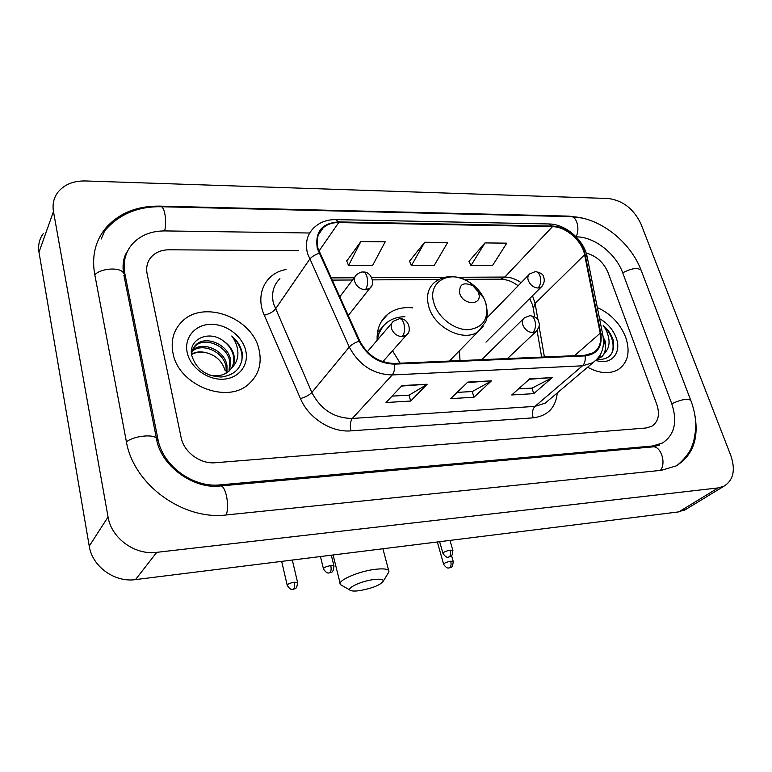 <?xml version="1.0" encoding="UTF-8"?>
<svg xmlns="http://www.w3.org/2000/svg" width="772" height="772" viewBox="0 0 772 772"><rect width="100%" height="100%" fill="white"/><g stroke="black" fill="none" stroke-linecap="round" stroke-linejoin="round"><path stroke-width="1.16" d="M383.655 360.746L384.562 362.251M460.044 360.611L459.33 350.864M412.615 307.845C402.772 306.831 394.444 308.993 387.621 314.329C380.162 320.592 376.668 329.239 377.151 340.278M172.967 353.036C178.274 385.325 227.335 404.644 248.97 383.819C258.678 374.912 262.065 363.651 259.122 350.025C252.83 317.688 203.113 299.015 181.661 321.934C173.565 330.242 170.67 340.616 172.967 353.036C178.274 385.325 227.335 404.644 248.97 383.819C258.678 374.912 262.065 363.651 259.122 350.025C252.83 317.688 203.113 299.015 181.661 321.934C173.565 330.242 170.67 340.616 172.967 353.036M587.608 367.221C599.535 373.648 609.851 374.362 618.565 369.373C628.07 362.396 630.444 351.685 625.687 337.248C620.099 323.487 610.652 313.596 597.325 307.574C610.652 313.596 620.099 323.487 625.687 337.248C630.444 351.685 628.07 362.396 618.565 369.373C609.851 374.362 599.535 373.648 587.608 367.221M318.045 248.565C315.96 239.967 317.668 233.047 323.169 227.817C327.251 224.247 332.433 222.5 338.725 222.568L552.462 226.669C565.895 226.582 582.156 240.816 584.597 254.77L600.211 333.195C601.735 341.996 599.497 348.5 593.494 352.698L584.925 355.245L394.222 363.438C379.042 362.946 367.559 355.467 359.771 341.002L318.045 248.565M317.34 248.555L359.105 341.147C367.086 355.979 378.859 363.641 394.424 364.143L585.157 355.902C597.393 354.261 602.604 346.724 600.809 333.292L585.186 254.876C582.677 240.575 566.021 225.993 552.25 226.08L338.541 221.921C321.779 223.127 314.706 232.005 317.34 248.555M484.99 242.919L470.949 265.607L492.468 265.626L506.779 243.161L484.99 242.919L468.961 261.351M360.842 241.549L348.558 265.539L372.548 265.558L385.199 241.819L360.842 241.549L346.744 261.042M424.648 242.254L411.428 265.578L434.125 265.587L447.663 242.514L424.648 242.254L409.517 261.197M608.027 272.535C603.607 262.335 596.331 255.85 586.18 253.062C596.331 255.85 603.607 262.335 608.027 272.535L656.827 404.509L608.027 272.535M298.61 250.688L169.136 249.79C161.763 249.838 155.876 252.164 151.476 256.767C147.317 261.486 145.86 267.17 147.114 273.828L181.102 437.454C183.784 452.112 200.353 464.29 215.398 462.727L646.01 427.997L651.809 426.26C658.4 421.753 660.079 414.506 656.827 404.509C660.079 414.506 658.4 421.753 651.809 426.26L646.01 427.997L215.398 462.727C200.353 464.29 183.784 452.112 181.102 437.454L147.114 273.828C145.86 267.17 147.317 261.486 151.476 256.767C155.876 252.164 161.763 249.838 169.136 249.79L298.61 250.688M427.157 384.234L410.694 401.035L386 402.521L402.029 385.566L427.157 384.234L401.565 386.058M552.173 377.614L533.78 393.643L511.749 394.965L529.824 378.801L552.173 377.614L529.303 379.264M491.474 380.828L473.979 397.233L450.674 398.642L467.803 382.082L491.474 380.828L467.301 382.555M473.979 397.233L472.213 391.529M457.13 392.388L472.329 391.52L490.828 381.31M533.78 393.643L531.956 388.094M518.572 388.866L532.072 388.094L551.488 378.087M410.694 401.035L409.006 395.158M392.041 396.132L409.112 395.148L426.54 384.726M411.428 265.578L409.44 261.013M348.558 265.539L346.667 260.849M470.949 265.607L468.874 261.168M309.659 233.009L165.034 230.915C151.37 230.886 140.504 235.219 132.417 243.913C125.305 252.222 122.796 262.219 124.89 273.896L157.913 439.065C162.554 465.757 192.981 488.01 220.213 484.864L652.543 445.984L662.482 443.022C674.622 434.839 677.691 421.657 671.669 403.486L622.57 272.497C615.776 253.525 594.247 236.801 576.587 236.869L576.173 236.869M641.011 224.063C633.822 208.961 622.898 200.44 608.23 198.5L85.345 180.957C73.388 180.773 64.25 184.527 57.919 192.228C53.751 197.796 52.264 204.233 53.471 211.528L108.061 516.951C111.332 538.248 134.984 555.367 156.755 552.337L718.114 487.923L723.933 486.215C733.429 480.242 735.716 470.013 730.814 455.548L641.011 224.063M43.367 233.443C39.333 238.915 37.876 245.178 38.986 252.232L89.243 546.132C92.225 566.523 114.681 582.696 135.505 579.598L678.849 511.875L686.723 508.844M582.686 218.158L569.051 216.131L159.65 206.124C137.049 205.844 119.149 213.072 105.957 227.798C95.381 240.661 91.607 256.053 94.647 273.983L126.309 441.256C133.257 484.44 183.022 520.637 226.736 514.905L661.372 470.312L676.118 465.921C693.015 455.48 699.191 438.187 694.675 414.062M125.189 257.587L124.253 258.967M192.325 350.613L192.566 350.392C201.994 340.645 224.72 349.841 226.978 365.542L226.968 372.664M192.103 351.434C201.772 342.208 223.841 351.482 226.071 366.893L226.215 373.127M191.726 355.409C191.63 351.115 193.058 347.564 196.011 344.766C205.477 335.009 228.358 344.302 230.645 360.099L229.641 370.541M193.27 348.307L195.142 346.184C204.599 336.428 227.441 345.692 229.728 361.47L229.023 371.11M223.841 341.301C209.231 329.345 187.895 339.226 191.745 355.487C196.049 369.074 205.892 376.263 221.275 377.035C235.634 374.941 242.649 367.057 242.321 353.383L242.032 351.974C240.507 345.827 237.081 340.51 231.764 336.013C235.807 341.427 237.853 347.294 237.911 353.624C237.834 359.009 235.894 363.631 232.092 367.511C234.331 363.844 234.949 359.742 233.955 355.207C232.517 349.562 229.149 344.93 223.841 341.301C229.033 345.306 232.227 350.189 233.434 355.969C234.302 360.466 233.588 364.693 231.291 368.669M232.092 367.511L229.216 370.936C223.755 375.597 216.922 376.881 208.72 374.796M187.2 352.534C190.269 367.443 207.321 380.075 223.069 379.197C238.876 378.541 249.269 364.953 245.708 350.498C242.389 336.023 226.167 323.883 210.669 324.327C195.123 324.549 183.9 337.644 187.2 352.534M191.736 354.039C195.538 351.887 199.996 351.356 205.12 352.447C200.151 351.598 195.683 352.264 191.717 354.464M205.12 352.447C215.34 354.763 221.998 360.756 225.106 370.425M231.764 336.013C239.716 343.656 243.055 352.128 241.771 361.441M359.684 590.638C372.577 588.225 380.461 585.041 383.337 581.094C383.356 579.289 380.085 578.778 373.552 579.579C360.514 581.191 344.91 588.824 350.816 590.57C352.572 591.188 355.525 591.207 359.684 590.638M350.073 590.155L340.442 584.597C336.524 580.978 357.89 571.415 374.806 569.379C382.468 568.433 387.09 568.81 388.673 570.518L388.972 571.772L387.872 573.577M478.572 293.09L477.887 291.401L472.86 285.746C463.403 281.674 459.012 284.192 459.687 293.312C463.219 305.876 483.089 305.49 478.572 293.09M404.933 316.732C397.812 316.771 391.742 318.778 386.714 322.735C381.522 327 378.434 332.732 377.45 339.921M382.7 326.845L377.093 336.66M451.205 360.987L451.109 359.269M392.504 350.758L400.157 363.178M601.127 353.065L599.497 357.967M599.323 356.297L598.57 358.285M596.756 359.53C609.639 359.993 615.101 353.489 613.142 340.018L612.736 338.831C610.797 333.658 607.612 329.171 603.164 325.369C606.483 329.953 608.423 334.903 608.992 340.24C609.398 344.775 608.307 348.674 605.731 351.916L605.393 341.591L603.183 337.113M605.731 351.916L601.687 356.838L597.644 358.517M603.405 339.024L604.63 342.247C606.213 348.133 605.325 352.929 601.967 356.654M595.907 360.399C611.154 365.754 622.145 352.814 616.085 337.576C612.862 329.354 607.342 323.043 599.545 318.643M603.164 325.369C611.463 333.726 614.551 342.614 612.437 352.013M584.597 254.77L535.112 303.473L532.516 295.753M537.987 320.013L535.112 303.473L533.307 308.732L534.697 316.81M338.725 222.568L318.894 251.209M585.157 355.902C585.639 360.263 584.742 363.564 582.464 365.812L392.244 374.941C373.301 374.41 358.98 365.108 349.291 347.043L307.517 253.525C304.988 242.9 307.102 234.331 313.866 227.827C319.647 222.307 326.903 219.566 335.646 219.605L338.541 221.921M279.927 278.673C273.375 285.09 271.223 293.379 273.481 303.55L311.849 392.485C320.785 409.614 334.286 418.27 352.341 418.443L534.977 406.371L545.206 403.148L549.114 399.838M319.068 253.332C314.706 254.818 311.55 256.825 309.601 259.344L275.382 309.099C273.008 311.946 269.303 313.982 264.275 315.198C254.818 294.373 265.645 272.892 286.036 269.524M557.268 392.929C555.753 407.655 547.724 415.954 533.163 417.835L350.951 430.863C349.803 425.507 350.276 421.367 352.341 418.443L392.244 374.941C394.164 372.509 394.888 368.919 394.424 364.143M597.287 358.932L592.992 362.657L582.464 365.812L534.977 406.371C532.487 409.092 531.879 412.914 533.163 417.835M600.809 333.292L602.951 335.704M350.951 430.863C331.41 432.638 308.52 418.096 300.414 398.555C305.48 397.146 309.292 395.119 311.849 392.485L349.291 347.043C351.405 344.717 354.676 342.749 359.105 341.147M585.186 254.876L587.318 257.51M552.25 226.08L548.786 223.957L335.994 219.605M300.414 398.555L264.275 315.198M600.211 333.195L574.484 355.699M544.414 356.982L539.088 326.334M521.148 282.687C515.793 278.982 510.35 277.109 504.83 277.061L457.632 277.283M552.462 226.669L504.83 277.061L500.864 279.146L463.991 279.358M444.228 277.351L371.786 277.688M354.232 277.775L330.985 277.891M500.304 279.146L500.864 279.146C509.79 279.975 513.033 282.33 518.186 285.727M185.512 207.321L570.633 216.642C576.723 215.948 580.303 229.139 576.018 236.705M641.281 270.654L641.059 270.084C637.469 267.392 631.351 268.318 622.695 272.844M690.921 400.726L690.747 400.282C687.341 398.362 681.01 399.52 671.765 403.746M660.378 470.409C666.68 463.007 660.571 445.183 652.427 446.911L220.454 485.955M226.08 514.963C230.027 506.307 225.472 484.276 220.155 485.984C193.955 489.564 160.354 465.844 156.465 438.525L156.832 440.329M126.444 441.951C132.929 436.026 154.014 433.681 156.465 438.525L123.925 275.392M94.811 274.851C100.707 268.048 120.818 266.89 123.472 273.105C122.314 263.783 123.665 256.487 127.525 251.218M104.645 230.886C118.618 214.519 137.291 206.462 160.663 206.722C164.542 205.786 167.196 221.853 164.619 230.905M678.849 511.875L718.114 487.923M135.505 579.598L156.755 552.337M89.243 546.132L108.061 516.951M38.986 252.232L53.471 211.528M159.37 206.703L159.65 206.124M651.047 447.036L652.543 445.984M219.267 486.051L220.213 484.864M156.899 440.629L157.913 439.065M124.002 275.778L124.89 273.896M485.665 302.585L483.803 298.04C480.676 291.884 476.16 286.798 470.235 282.774C450.587 268.588 426.559 281.548 434.038 303.444C438.293 317.803 454.689 330.252 468.546 329.712C483.533 327.482 489.245 318.44 485.665 302.585M472.86 285.746L470.235 282.774C457.188 274.736 445.367 274.533 434.79 282.166C427.958 287.966 425.961 296.168 428.798 306.764C434.404 328.023 464.387 342.71 478.389 331.391L483.175 326.344M382.294 327.289L377.45 332.674M356.432 274.88C354.57 276.55 354.001 278.798 354.705 281.616C356.625 286.605 360.215 289.326 365.474 289.78C367.646 286.335 368.128 281.963 366.941 276.656C365.986 273.558 364.654 272.014 362.946 272.024C361.315 271.773 359.144 272.719 356.432 274.88M294.306 582.213C289.732 583.082 287.377 584.143 287.232 585.379C291.266 591.574 292.916 588.746 293.109 589.326L293.611 589.065C294.692 587.714 294.923 585.437 294.306 582.213L297.587 582.484L292.318 560.057M297.654 582.773L297.587 582.484C296.622 591.024 294.422 588.013 293.109 589.326M365.474 289.78L369.769 288.342L371.313 286.325M529.737 273.857C527.874 275.363 527.392 277.573 528.28 280.497C530.296 285.109 533.568 287.618 538.103 288.043C540.67 284.849 541.297 280.805 539.975 275.913C538.904 273.047 537.37 271.619 535.372 271.628L529.737 273.857M450.713 561.225C446.322 562.103 443.968 563.145 443.659 564.361C447.654 570.016 449.063 567.362 449.198 567.922L449.796 567.652C451.089 566.358 451.398 564.216 450.713 561.225L453.212 561.427L451.572 555.676M453.27 561.64L453.212 561.427C452.537 569.524 450.558 566.609 449.198 567.922M538.103 288.043L541.182 287.116L542.243 286.036M330.773 565.606C326.073 566.503 323.632 567.603 323.468 568.916C327.608 575.159 329.248 572.313 329.432 572.892L330.001 572.612C331.169 571.212 331.429 568.867 330.773 565.606L333.958 565.895L331.304 555.193M393.411 321.229C391.336 322.976 390.7 325.388 391.481 328.476C393.469 333.572 397.069 336.303 402.289 336.65C404.596 333.35 405.136 329.007 403.891 323.603C402.83 320.293 401.353 318.653 399.462 318.682L393.411 321.229M334.035 566.204L333.958 565.895C333.07 574.6 330.831 571.55 329.432 572.892M402.289 336.65L406.159 335.366L407.741 333.533M450.259 550.175C445.705 551.073 443.282 552.173 442.974 553.466C447.152 559.314 448.513 556.554 448.667 557.133L449.314 556.853C450.655 555.493 450.973 553.263 450.259 550.175L452.855 550.417L449.979 540.4M524.477 317.774C522.432 319.376 521.872 321.741 522.808 324.887C524.863 329.673 528.222 332.25 532.873 332.587C535.498 329.47 536.125 325.369 534.784 320.283C533.635 317.176 531.995 315.642 529.872 315.671L524.477 317.774M452.913 550.639L452.855 550.417C452.189 558.735 450.095 555.811 448.667 557.133M532.873 332.587L535.874 331.671L537.023 330.561M380.905 322.329L387.621 314.329M532.304 304.554L533.076 307.42M323.169 227.817L318.373 234.871M549.23 399.742L592.992 362.657C601.735 356.095 605.007 346.86 602.807 334.942L587.154 256.69C583.893 240.044 565.837 224.16 549.191 223.967M541.654 357.108L537.061 330.512M438.699 279.503L372.442 279.879M352.543 279.995L331.999 280.111M531.995 303.657L529.66 298.59M570.633 216.642C599.178 216.961 630.241 241.453 641.059 270.084L690.747 400.282C694.539 410.241 696.19 420.084 695.697 429.811L693.661 441.719L690.834 449.063C687.891 454.727 683.365 460.141 677.256 465.284M161.01 206.732L185.145 207.311M659.587 445.029L652.9 446.863M684.561 510.157L723.933 486.215M101.2 239.011L105.957 227.798M192.238 350.922L192.566 350.392M195.142 346.184L196.011 344.766M383.337 581.094L388.972 571.772M382.912 548.757L388.673 570.518M477.887 291.401L483.803 298.04L485.742 302.711C487.769 311.753 487.692 318.18 485.52 322.011L478.389 331.391L449.343 361.064M333.079 554.971L340.143 583.381M339.68 296.95L354.946 276.83M348.211 315.661L369.769 288.342C375.684 284.241 371.477 271.426 363.255 272.024M287.165 585.079L281.674 561.379M486.756 318.054L528.704 274.909M485.964 342.16L541.182 287.116C544.299 283.604 545.042 280.053 543.401 276.444C543.189 274.349 540.632 272.748 535.739 271.628M443.601 564.149L437.328 541.973M367.269 351.839L391.915 322.986M323.4 568.617L320.448 556.544M382.796 361.711L406.159 335.366C412.287 331.883 408.919 318.18 399.771 318.672M481.67 359.684L523.377 318.855M442.916 553.234L439.635 541.693M507.474 358.575L535.874 331.671C541.278 324.925 538.914 323.265 538.345 320.67C538.181 318.479 535.478 316.81 530.229 315.661"/></g></svg>

